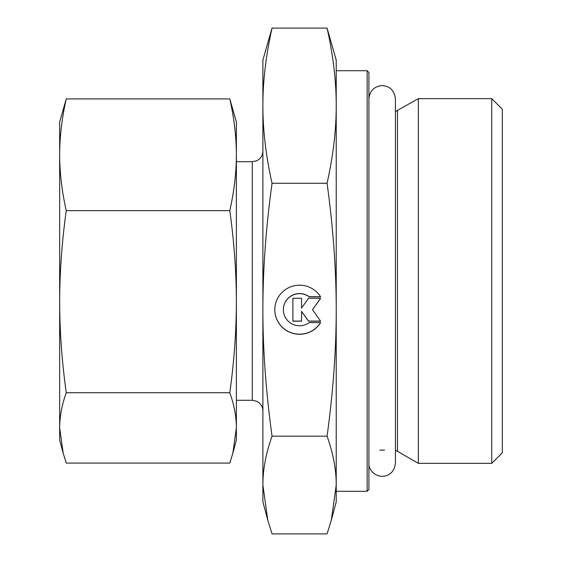 <?xml version="1.0" encoding="UTF-8"?>
<svg xmlns="http://www.w3.org/2000/svg" width="562" height="562" viewBox="0 0 562 562"><rect width="100%" height="100%" fill="white"/><g stroke="black" fill="none" stroke-linecap="round" stroke-linejoin="round"><path stroke-width="0.84" d="M63.183 453.183L59.663 440.046L59.663 121.954L66.26 98.912C61.925 117.943 59.734 136.566 59.663 154.775C59.734 172.984 61.925 191.607 66.26 210.638C61.925 241.66 59.734 272.008 59.663 301.682C59.734 331.362 61.925 361.71 66.26 392.726C61.925 404.717 59.734 416.442 59.663 427.907L63.183 453.183L66.26 463.088L229.788 463.088L232.858 453.183L236.377 427.907L236.377 440.046L232.858 453.183M229.788 210.638C234.115 191.607 236.314 172.984 236.377 154.775L236.377 301.682C236.314 272.008 234.115 241.66 229.788 210.638L66.26 210.638M229.788 98.912L236.377 121.954L236.377 154.775C236.314 136.566 234.115 117.943 229.788 98.912L66.26 98.912M236.377 427.907C236.314 416.442 234.115 404.717 229.788 392.726C234.115 361.71 236.314 331.362 236.377 301.682L236.377 427.907M229.788 392.726L66.26 392.726M367.148 491.293L368.918 489.523L368.918 72.477L367.148 70.707L367.148 491.293L336.224 491.293L336.224 485.041L336.224 501.894L331.334 520.138L336.224 485.041C336.245 469.72 333.196 453.436 327.07 436.175C333.196 391.524 336.245 349.374 336.224 309.725L336.224 485.041M336.224 114.107L336.224 309.725C336.245 270.083 333.196 227.933 327.07 183.275C333.196 155.878 336.245 130.012 336.224 105.691C336.245 81.364 333.196 55.505 327.07 28.1L336.224 60.106L336.224 309.725M397.474 110.7L397.474 451.3L418.339 463.348L418.339 98.652L395.423 111.564M491.736 463.348L502.337 452.747L502.337 109.253L491.736 98.652L491.736 463.348L418.339 463.348M320.628 322.616A24.763 24.552 0 0 1 274.797 309.725A24.763 24.552 0 0 1 320.628 296.834L309.184 296.834A16.179 16.045 180 0 0 283.374 309.725A16.179 16.045 180 0 0 309.184 322.616L320.628 322.616M274.797 309.669A24.763 24.552 180 0 0 320.558 322.616M283.374 309.669A16.179 16.045 0 0 1 309.184 296.722L320.558 296.722M301.562 307.976L301.562 298.267L301.562 308.088L308.496 298.267L320.628 298.267L312.535 309.725L320.628 321.19L308.496 321.19L301.562 311.369L301.562 321.19L292.893 321.19L292.893 298.267L292.893 321.071L301.562 321.071M301.562 311.369L308.496 321.071L320.544 321.071M312.535 309.725L320.544 298.267M292.893 298.267L301.562 298.267M267.779 520.138L262.89 501.894L262.89 60.106L272.043 28.1C265.917 55.505 262.861 81.364 262.89 105.691C262.861 130.012 265.917 155.878 272.043 183.275C265.917 227.933 262.861 270.083 262.89 309.725C262.861 349.374 265.917 391.524 272.043 436.175C265.917 453.436 262.861 469.72 262.89 485.041L267.779 520.138L272.043 533.9L327.07 533.9L331.334 520.138M272.043 436.175L327.07 436.175M272.043 183.275L327.07 183.275M272.043 28.1L327.07 28.1M236.377 161.715L252.282 161.715L252.282 400.284L236.377 400.284M367.148 70.707L336.224 70.707M397.474 451.3L395.423 450.436M379.757 450.113L384.577 450.113M491.736 98.652L418.339 98.652M252.282 161.715L256.644 160.781L258.717 159.545C261.414 157.381 262.805 154.571 262.89 151.115M252.282 400.284L256.799 401.289L258.85 402.561C261.463 404.717 262.812 407.492 262.89 410.885M368.918 98.849C369.712 90.791 374.13 86.372 382.167 85.6C389.923 86.091 394.341 90.51 395.423 98.849L395.423 463.144C394.341 471.49 389.923 475.909 382.167 476.4C372.037 475.761 368.3 467.029 368.918 463.151"/></g></svg>
